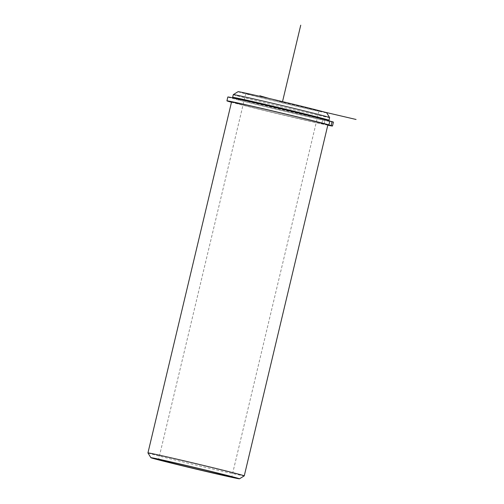 <?xml version="1.0" encoding="UTF-8"?>
<svg xmlns="http://www.w3.org/2000/svg" width="504" height="504" viewBox="0 0 504 504"><rect width="100%" height="100%" fill="white"/><g stroke="black" fill="none" stroke-linecap="round" stroke-linejoin="round"><path stroke-width="0.38" stroke-dasharray="2.52 1.89" d="M312.228 121.634A46.733 0.655 -166.6 0 0 325.174 124.255A46.733 0.655 -166.6 0 0 296.938 116.903A46.733 0.655 -166.6 0 0 247.199 105.21A46.733 0.655 -166.6 0 0 234.247 102.589A46.733 0.655 -166.6 0 0 262.483 109.941A46.733 0.655 -166.6 0 0 312.228 121.634M235.349 97.965A46.733 0.655 -166.6 0 0 263.586 105.317A46.733 0.655 -166.6 0 0 313.331 117.01A46.733 0.655 -166.6 0 0 326.277 119.631M308.549 108.864A37.624 0.523 -166.6 0 0 318.975 110.968A37.624 0.523 -166.6 0 0 296.245 105.052A37.624 0.523 -166.6 0 0 256.196 95.64A37.624 0.523 -166.6 0 0 245.769 93.53A37.624 0.523 -166.6 0 0 268.506 99.445A37.624 0.523 -166.6 0 0 308.549 108.864M231.55 101.947A49.512 0.693 -166.6 0 0 261.463 109.733A49.512 0.693 -166.6 0 0 314.156 122.126A49.512 0.693 -166.6 0 0 327.871 124.898M235.299 98.192A49.512 0.693 -166.6 0 0 315.258 117.501A49.512 0.693 -166.6 0 0 326.227 119.851M233.295 94.626A49.512 0.693 -166.6 0 0 263.208 102.413A49.512 0.693 -166.6 0 0 315.901 114.805A49.512 0.693 -166.6 0 0 329.616 117.577M238.071 91.684A45.549 0.636 -166.6 0 0 265.299 98.784A45.549 0.636 -166.6 0 0 314.061 110.256A45.549 0.636 -166.6 0 0 326.68 112.795M147.943 452.92A49.512 0.693 -166.6 0 0 178.164 460.769A49.512 0.693 -166.6 0 0 230.542 473.086A49.512 0.693 -166.6 0 0 244.257 475.864M327.802 125.2A54.262 0.756 13.4 0 1 279.537 114.156A54.262 0.756 13.4 0 1 231.481 102.249M333.415 122.144A54.262 0.756 13.4 0 1 280.451 110.307A54.262 0.756 13.4 0 1 227.846 96.995M326.743 124.469L324.16 123.864A46.733 0.655 13.4 0 1 325.174 124.255A46.733 0.655 13.4 0 1 279.562 114.055A46.733 0.655 13.4 0 1 234.247 102.589A46.733 0.655 13.4 0 1 271.158 110.729A46.733 0.655 13.4 0 1 321.905 123.222L324.494 123.827M321.905 123.222L322.818 119.366L329.843 121.01M324.16 123.864L325.074 120.015A46.733 0.655 13.4 0 1 326.094 120.399A46.733 0.655 13.4 0 1 280.476 110.206A46.733 0.655 13.4 0 1 235.166 98.74A46.733 0.655 13.4 0 1 272.078 106.873A46.733 0.655 13.4 0 1 322.818 119.366M329.818 121.124L325.074 120.015M324.746 112.153L282.372 102.249L269.413 98.538M282.372 102.249L282.524 101.632M326.183 120.028L326.094 120.399M235.255 98.362L235.166 98.74M318.975 110.968L231.783 476.954M245.769 93.53L158.584 459.516"/><path stroke-width="0.76" d="M326.183 120.028L326.277 119.631A46.733 0.655 -166.6 0 0 298.04 112.279A46.733 0.655 -166.6 0 0 248.296 100.586A46.733 0.655 -166.6 0 0 235.349 97.965L235.255 98.362M221.357 474.85A37.624 0.523 -166.6 0 0 231.783 476.954A37.624 0.523 -166.6 0 0 209.053 471.038A37.624 0.523 -166.6 0 0 169.004 461.626A37.624 0.523 -166.6 0 0 158.584 459.516A37.624 0.523 -166.6 0 0 181.314 465.431A37.624 0.523 -166.6 0 0 221.357 474.85M327.871 124.898A49.512 0.693 -166.6 0 0 297.959 117.111A49.512 0.693 -166.6 0 0 245.265 104.719A49.512 0.693 -166.6 0 0 231.55 101.947L147.943 452.913A49.512 0.693 -166.6 0 0 147.943 452.92A49.512 0.693 -166.6 0 1 161.658 455.685A49.512 0.693 -166.6 0 1 214.351 468.071A49.512 0.693 -166.6 0 1 244.264 475.858A49.512 0.693 -166.6 0 0 244.264 475.858L327.871 124.898M326.227 119.851A49.512 0.693 -166.6 0 0 328.973 120.273A49.512 0.693 -166.6 0 0 299.061 112.487A49.512 0.693 -166.6 0 0 246.368 100.101A49.512 0.693 -166.6 0 0 232.653 97.329A49.512 0.693 -166.6 0 0 235.299 98.192M328.973 120.273L329.616 117.577A49.512 0.693 -166.6 0 0 329.616 117.564A49.512 0.693 -166.6 0 0 299.395 109.715A49.512 0.693 -166.6 0 0 247.01 97.404A49.512 0.693 -166.6 0 0 233.302 94.62A49.512 0.693 -166.6 0 0 233.295 94.626L232.653 97.329M329.616 117.564L326.68 112.795A45.549 0.636 -166.6 0 0 298.878 105.575A45.549 0.636 -166.6 0 0 250.683 94.248A45.549 0.636 -166.6 0 0 238.071 91.684L233.302 94.62M163.498 460.234A45.549 0.636 -166.6 0 0 150.879 457.689A45.549 0.636 -166.6 0 0 178.681 464.915A45.549 0.636 -166.6 0 0 226.869 476.242A45.549 0.636 -166.6 0 0 239.482 478.8A45.549 0.636 -166.6 0 0 212.26 471.7A45.549 0.636 -166.6 0 0 163.498 460.234M332.495 126A54.262 0.756 13.4 0 0 331.178 125.509L332.098 121.653A54.262 0.756 13.4 0 1 333.415 122.144L332.495 126A54.262 0.756 13.4 0 1 327.802 125.2M231.481 102.249A54.262 0.756 13.4 0 1 226.926 100.844A54.262 0.756 13.4 0 1 270.087 110.363A54.262 0.756 13.4 0 1 328.923 124.86L329.843 121.01A54.262 0.756 13.4 0 0 271.007 106.514A54.262 0.756 13.4 0 0 227.846 96.995L226.926 100.844M324.494 123.827L328.923 124.86M331.178 125.509L326.743 124.469M332.098 121.653L329.818 121.124M269.413 98.538L259.831 95.792M324.746 112.153L356.057 119.467M282.524 101.632L300.731 25.2M150.879 457.689L147.943 452.92M239.482 478.8L244.257 475.864"/></g></svg>
